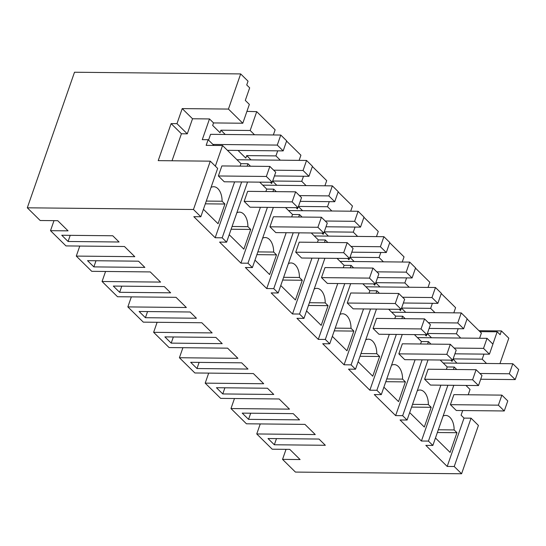 <?xml version="1.0" encoding="UTF-8"?>
<svg xmlns="http://www.w3.org/2000/svg" width="546" height="546" viewBox="0 0 546 546"><rect width="100%" height="100%" fill="white"/><g stroke="black" fill="none" stroke-linecap="round" stroke-linejoin="round"><path stroke-width="0.82" d="M240.67 73.922L248.041 81.183L246.731 84.951L249.672 87.851L245.304 100.409L249.351 104.402L242.799 123.232L228.433 109.07L240.67 73.922L74.509 72.236L27.3 207.808L40.186 220.509L57.739 220.686L68.059 230.856L50.505 230.678L65.97 245.918L124.474 246.512L134.794 256.681L76.29 256.088L91.748 271.328L150.259 271.922L160.579 282.091L102.068 281.497L117.533 296.737L176.037 297.331L186.357 307.507L127.853 306.907L143.311 322.147L201.822 322.747L212.141 332.917L153.631 332.323L169.096 347.563L227.6 348.157L237.92 358.326L179.416 357.732L194.874 372.973L253.385 373.566L263.704 383.736L205.194 383.142L220.659 398.382L279.163 398.976L289.482 409.145L230.978 408.551L246.437 423.792L304.948 424.385L315.267 434.555L256.757 433.961L272.222 449.201L289.776 449.378L300.095 459.555L282.541 459.37L295.427 472.078L461.588 473.764L478.419 425.436L471.055 418.175L464.032 418.106L447.201 466.434L425.839 445.379L432.862 445.447L428.439 441.093L421.423 441.025L400.061 419.97L407.084 420.038L402.661 415.683L395.638 415.615L374.276 394.56L381.299 394.628L376.877 390.274L369.86 390.199L348.498 369.144L355.514 369.219L353.31 367.042L351.098 364.865L344.076 364.789L322.713 343.734L329.736 343.809L325.314 339.448L318.298 339.38L296.935 318.325L303.951 318.4L301.747 316.216L299.536 314.039L292.513 313.97L271.15 292.915L278.173 292.984L273.751 288.629L266.735 288.561L245.372 267.506L252.388 267.574L250.184 265.397L247.973 263.22L240.95 263.145L219.588 242.096L226.61 242.165L222.188 237.81L215.172 237.735L193.81 216.68L200.826 216.755L193.461 209.493L27.3 207.808M50.505 230.678L53.999 220.645M282.541 459.37L286.036 449.344M260.251 423.935L256.757 433.961M234.473 398.519L230.978 408.551M208.688 373.109L205.194 383.142M182.91 347.7L179.416 357.732M157.125 322.29L153.631 332.323M131.347 296.881L127.853 306.907M105.562 271.471L102.068 281.497M79.784 246.055L76.29 256.088M471.055 418.175L454.224 466.502L461.588 473.764M454.224 466.502L447.201 466.434M68.079 241.482L119.083 242.001L112.756 235.77L61.753 235.251L68.079 241.482L70.216 235.333M271.171 441.653L268.004 438.534L319.007 439.052L325.334 445.283L274.331 444.765L271.171 441.653M267.444 388.233L273.771 394.465L222.768 393.946L216.441 387.715L267.444 388.233M293.229 413.643L299.549 419.874L248.546 419.355L242.226 413.124L293.229 413.643M138.541 261.179L144.861 267.41L93.857 266.892L87.537 260.66L138.541 261.179M222.208 343.646L171.205 343.127L164.878 336.889L215.882 337.408L222.208 343.646M247.986 369.055L196.983 368.536L190.663 362.305L241.666 362.824L247.986 369.055M145.42 317.711L139.1 311.479L190.104 311.998L196.424 318.229L145.42 317.711L147.563 311.568M170.645 292.82L119.642 292.301L113.315 286.07L164.319 286.589L170.645 292.82M193.461 209.493L210.292 161.166L158.217 160.633L171.116 123.608L176.965 123.662L182.214 108.599L228.433 109.07M242.799 123.232L213.541 122.932L212.667 125.444L220.038 132.705L220.912 130.194L225.259 134.48M213.541 122.932L209.493 118.939L192.526 118.769L182.214 108.599M247.133 166.196L247.98 163.745L250.498 166.23M241.639 181.961L222.188 237.81M247.556 182.023L226.61 242.165M247.98 163.745L240.963 163.677L240.11 166.12M234.616 181.893L215.172 237.735M240.963 163.677L222.543 145.523L215.356 166.161M211.049 187.394A14.503 8.565 -89.4 0 1 213.684 186.725A14.503 8.565 -89.4 0 1 222.099 201.235L224.932 204.027L218.066 223.73L203.426 209.302M269.847 166.421L221.867 165.936L218.373 175.976L224.263 181.784L272.242 182.275L275.737 172.229L269.847 166.421L266.346 176.467L272.242 182.275M210.292 161.166L217.656 168.427L200.826 216.755M172.024 160.777L181.429 133.77L171.116 123.608M181.429 133.77L187.278 133.831L176.965 123.662M192.526 118.769L187.278 133.831M209.493 118.939L202.279 139.653L208.128 139.708L206.163 145.359L222.543 145.523M453.098 359.043L456.893 363.172M452.504 360.148L452.068 361.397L450.778 360.128M427.313 333.633L431.511 337.762M426.726 334.739L426.29 335.988L425 334.718M401.535 308.217L405.726 312.353M400.941 309.323L400.505 310.578L399.215 309.309M375.75 282.808L379.948 286.943M375.163 283.913L374.727 285.169L373.437 283.9M349.972 257.398L354.163 261.534M349.379 258.504L348.942 259.76L347.652 258.483M324.188 231.989L328.385 236.118M323.594 233.094L323.164 234.343L321.874 233.074M298.409 206.579L302.6 210.708M297.816 207.685L297.379 208.934L296.089 207.664M272.625 181.163L276.822 185.299M272.031 182.268L271.601 183.524L270.311 182.255M277.709 150.839L275.942 155.903L246.69 155.603L251.037 159.889M246.69 155.603L245.816 158.115L238.452 150.853L238.595 150.437M208.545 140.124L210.565 134.33L280.774 135.039L277.279 145.086L283.169 150.894L227.416 150.327M273.341 134.964L275.136 129.811L256.722 111.664L246.922 111.377M256.722 111.664L250.164 130.487L220.912 130.194M440.172 360.019L447.215 366.96L454.231 367.035L456.749 369.512M468.202 394.778L470.045 389.469L465.95 385.435M276.276 191.639L273.764 189.155L266.741 189.087L259.698 182.146M302.061 217.049L299.542 214.571L292.526 214.496L285.483 207.555M327.839 242.458L325.327 239.981L318.304 239.906L311.261 232.965M353.624 267.868L351.105 265.39L344.089 265.322L337.046 258.381M379.402 293.277L376.89 290.8L369.867 290.731L362.824 283.79M405.187 318.693L402.668 316.209L395.652 316.141L388.609 309.2M430.965 344.103L428.453 341.625L421.43 341.55L414.387 334.609M224.932 204.027L205.33 203.829M206.286 201.078L222.099 201.235M208.128 139.708L213.943 145.441M254.511 134.773L250.164 130.487M499.952 363.609L508.804 338.192L501.433 330.937L500.122 334.705L497.174 331.797L479.893 331.62M479.593 338.254L481.388 333.094L467.055 318.966M483.961 354.122L482.2 359.186L453.153 358.893M497.174 331.797L492.888 344.11M486.547 363.472L482.2 359.186M501.433 330.937L478.965 330.705M458.176 328.712L456.415 333.777L427.368 333.483M460.763 338.063L456.415 333.777M462.708 410.551L461.083 415.199L464.032 418.106M443.086 416.093A14.503 8.565 -89.4 0 1 445.72 415.424A14.503 8.565 -89.4 0 1 454.135 429.934L456.961 432.719L450.102 452.429L435.455 437.994M501.876 395.12L453.903 394.635L450.402 404.675L456.299 410.483L504.272 410.967L507.773 400.928L501.876 395.12L498.382 405.159L504.272 410.967M453.808 385.305L432.862 445.447M454.231 367.035L453.385 369.478M447.891 385.251L428.439 441.093M274.331 444.765L276.474 438.622M456.961 432.719L437.366 432.521M438.322 429.77L454.135 429.934M299.119 160.374L300.914 155.221L286.582 141.093M280.289 160.183L275.942 155.903M273.764 189.155L272.911 191.605M267.417 207.371L247.973 263.22M273.334 207.432L252.388 267.574M266.741 189.087L265.888 191.53M260.401 207.303L240.95 263.145M236.834 212.81A14.503 8.565 -89.4 0 1 239.469 212.135A14.503 8.565 -89.4 0 1 247.884 226.645L250.71 229.436L243.85 249.147L229.204 234.712M295.625 191.837L247.652 191.346L244.151 201.385L250.048 207.2L298.02 207.685L301.522 197.645L295.625 191.837L292.13 201.877L298.02 207.685M93.857 266.892L96 260.742M250.71 229.436L231.115 229.238M232.07 226.488L247.884 226.645M303.487 176.249L301.726 181.313L272.679 181.013M324.904 185.79L326.699 180.63L312.367 166.503M306.074 185.599L301.726 181.313M299.542 214.571L298.696 217.015M293.202 232.787L273.751 288.629M299.119 232.842L278.173 292.984M292.526 214.496L291.673 216.939M286.179 232.712L266.735 288.561M262.612 238.22A14.503 8.565 -89.4 0 1 265.247 237.544A14.503 8.565 -89.4 0 1 273.662 252.061L276.494 254.845L269.628 274.556L254.989 260.121M321.41 217.247L273.43 216.755L269.936 226.802L275.826 232.61L323.805 233.094L327.3 223.055L321.41 217.247L317.909 227.286L323.805 233.094M119.642 292.301L121.785 286.159M276.494 254.845L256.893 254.648M257.849 251.897L273.662 252.061M329.272 201.658L327.504 206.722L298.464 206.429M350.682 211.2L352.477 206.04L338.145 191.912M331.852 211.009L327.504 206.722M325.327 239.981L324.474 242.424M318.98 258.197L299.536 314.039M324.897 258.258L303.951 318.4M318.304 239.906L317.451 242.356M311.964 258.121L292.513 313.97M288.397 263.629A14.503 8.565 -89.4 0 1 291.032 262.96A14.503 8.565 -89.4 0 1 299.447 277.47L302.272 280.255L295.413 299.966L280.767 285.531M347.188 242.656L299.215 242.165L295.714 252.211L301.61 258.019L349.583 258.504L353.085 248.464L347.188 242.656L343.693 252.696L349.583 258.504M302.272 280.255L282.678 280.057M283.633 277.307L299.447 277.47M355.05 227.068L353.289 232.132L324.242 231.838M376.467 236.609L378.262 231.456L363.929 217.322M357.637 236.418L353.289 232.132M351.105 265.39L350.259 267.833M344.765 283.606L325.314 339.448M350.682 283.667L329.736 343.809M344.089 265.322L343.236 267.765M337.742 283.531L318.298 339.38M314.175 289.039A14.503 8.565 -89.4 0 1 316.81 288.37A14.503 8.565 -89.4 0 1 325.225 302.88L328.057 305.664L321.191 325.375L306.552 310.94M372.973 268.066L324.993 267.581L321.498 277.621L327.388 283.429L375.368 283.92L378.863 273.874L372.973 268.066L369.471 278.112L375.368 283.92M171.205 343.127L173.348 336.978M328.057 305.664L308.456 305.467M309.411 302.716L325.225 302.88M380.835 252.477L379.067 257.541L350.027 257.248M402.245 262.019L404.04 256.866L389.707 242.738M383.422 261.827L379.067 257.541M376.89 290.8L376.037 293.243M370.543 309.016L351.098 364.865M376.46 309.077L355.514 369.219M369.867 290.731L369.014 293.175M363.527 308.947L344.076 364.789M339.96 314.448A14.503 8.565 -89.4 0 1 342.595 313.779A14.503 8.565 -89.4 0 1 351.01 328.289L353.835 331.081L346.976 350.785L332.33 336.356M398.751 293.475L350.778 292.99L347.276 303.03L353.173 308.838L401.146 309.329L404.647 299.283L398.751 293.475L395.256 303.521L401.146 309.329M196.983 368.536L199.126 362.387M353.835 331.081L334.241 330.876M335.196 328.132L351.01 328.289M406.613 277.894L404.852 282.951L375.805 282.657M428.03 287.428L429.825 282.275L415.492 268.147M409.2 287.237L404.852 282.951M402.668 316.209L401.822 318.659M396.328 334.425L376.877 390.274M402.245 334.486L381.299 394.628M395.652 316.141L394.799 318.584M389.305 334.357L369.86 390.199M365.738 339.858A14.503 8.565 -89.4 0 1 368.373 339.189A14.503 8.565 -89.4 0 1 376.788 353.699L379.62 356.49L372.754 376.194L358.115 361.766M424.535 318.884L376.556 318.4L373.061 328.439L378.951 334.248L426.931 334.739L430.425 324.699L424.535 318.884L421.034 328.931L426.931 334.739M222.768 393.946L224.911 387.797M379.62 356.49L360.019 356.292M360.974 353.542L376.788 353.699M432.398 303.303L430.637 308.367L401.59 308.067M453.808 312.844L455.603 307.685L441.27 293.557M434.985 312.646L430.637 308.367M428.453 341.625L427.6 344.069M422.106 359.834L402.661 415.683M428.023 359.896L407.084 420.038M421.43 341.55L420.577 343.994M415.09 359.766L395.638 415.615M391.523 365.274A14.503 8.565 -89.4 0 1 394.157 364.598A14.503 8.565 -89.4 0 1 402.573 379.115L405.398 381.9L398.539 401.61L383.893 387.175M450.313 344.301L402.341 343.809L398.839 353.856L404.736 359.664L452.709 360.148L456.21 350.109L450.313 344.301L446.819 354.34L452.709 360.148M248.546 419.355L250.689 413.213M405.398 381.9L385.804 381.702M386.759 378.951L402.573 379.115M447.215 366.96L446.362 369.41M440.868 385.176L421.423 441.025M417.301 390.683A14.503 8.565 -89.4 0 1 419.935 390.008A14.503 8.565 -89.4 0 1 428.357 404.525L431.183 407.309L424.317 427.02L409.677 412.585M476.098 369.71L428.119 369.219L424.624 379.265L430.514 385.073L478.494 385.558L481.988 375.518L476.098 369.71L472.597 379.75L478.494 385.558M431.183 407.309L411.582 407.111M412.537 404.361L428.357 404.525M218.373 175.976L266.346 176.467M244.151 201.385L292.13 201.877M269.936 226.802L317.909 227.286M295.714 252.211L343.693 252.696M321.498 277.621L369.471 278.112M347.276 303.03L395.256 303.521M373.061 328.439L421.034 328.931M398.839 353.856L446.819 354.34M424.624 379.265L472.597 379.75M450.402 404.675L498.382 405.159M212.92 144.431L277.279 145.086M283.169 150.894L286.664 140.848L280.774 135.039M274.44 175.948L308.954 176.303L303.057 170.495L273.676 170.195M236.971 159.746L306.559 160.456L303.057 170.495M308.954 176.303L312.449 166.264L306.559 160.456M300.225 201.365L334.732 201.713L328.842 195.905L299.454 195.605M262.756 185.155L332.337 185.865L328.842 195.905M334.732 201.713L338.227 191.673L332.337 185.865M326.003 226.774L360.517 227.122L354.62 221.314L325.239 221.014M288.534 210.565L358.121 211.275L354.62 221.314M360.517 227.122L364.011 217.083L358.121 211.275M351.788 252.184L386.295 252.532L380.405 246.724L351.017 246.43M314.319 235.974L383.899 236.684L380.405 246.724M386.295 252.532L389.789 242.492L383.899 236.684M377.566 277.593L412.08 277.948L406.183 272.14L376.801 271.84M340.097 261.391L409.684 262.094L406.183 272.14M412.08 277.948L415.574 267.902L409.684 262.094M403.351 303.003L437.858 303.358L431.968 297.55L402.579 297.249M365.881 286.8L435.462 287.503L431.968 297.55M437.858 303.358L441.352 293.311L435.462 287.503M429.129 328.419L463.643 328.767L457.746 322.959L428.364 322.659M391.659 312.21L461.247 312.919L457.746 322.959M463.643 328.767L467.137 318.728L461.247 312.919M454.914 353.828L489.421 354.177L483.531 348.368L454.142 348.068M417.444 337.619L487.025 338.329L483.531 348.368M489.421 354.177L492.915 344.137L487.025 338.329M480.692 379.238L515.206 379.586L509.309 373.778L479.927 373.484M443.222 363.029L512.81 363.738L509.309 373.778M515.206 379.586L518.7 369.546L512.81 363.738"/></g></svg>
